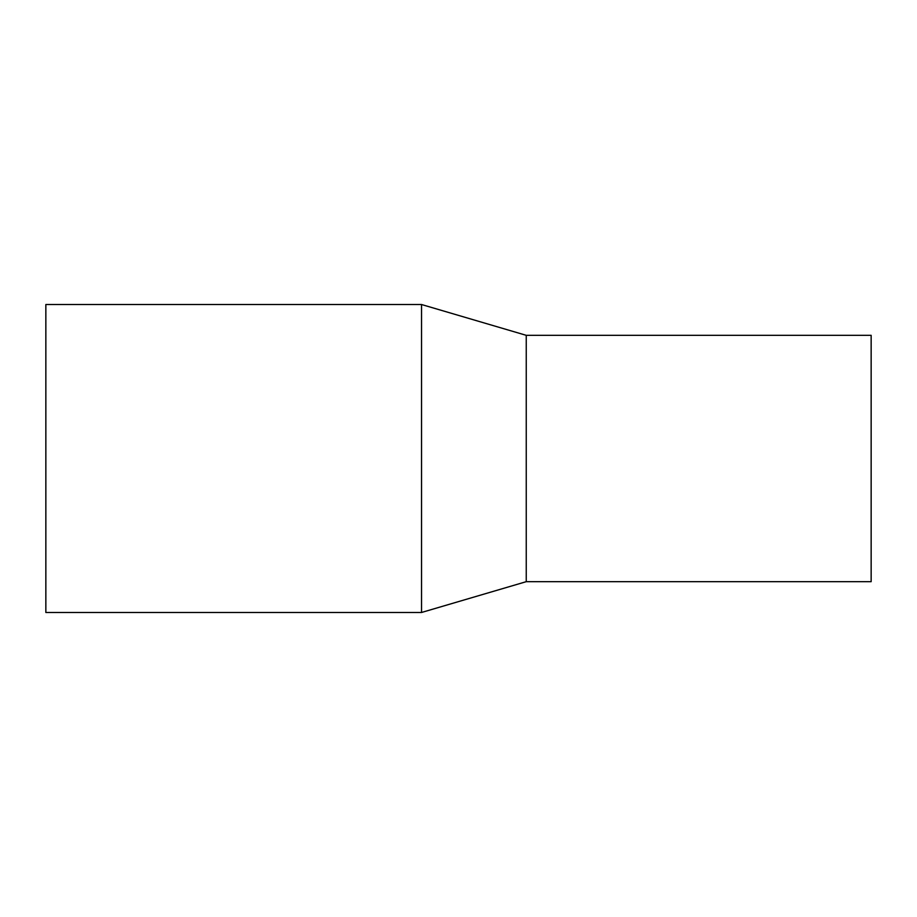 <?xml version="1.0" encoding="UTF-8"?>
<svg xmlns="http://www.w3.org/2000/svg" width="917" height="917" viewBox="0 0 917 917"><rect width="100%" height="100%" fill="white"/><g stroke="black" fill="none" stroke-linecap="round" stroke-linejoin="round"><path stroke-width="1.38" d="M45.85 304.524L421.545 304.524L421.545 612.476L45.85 612.476L45.85 304.524L421.545 304.524L526.243 335.324L526.243 581.676L421.545 612.476M421.545 304.524L526.243 335.324L871.15 335.324L871.15 581.676L526.243 581.676M526.243 335.324L871.15 335.324"/></g></svg>
